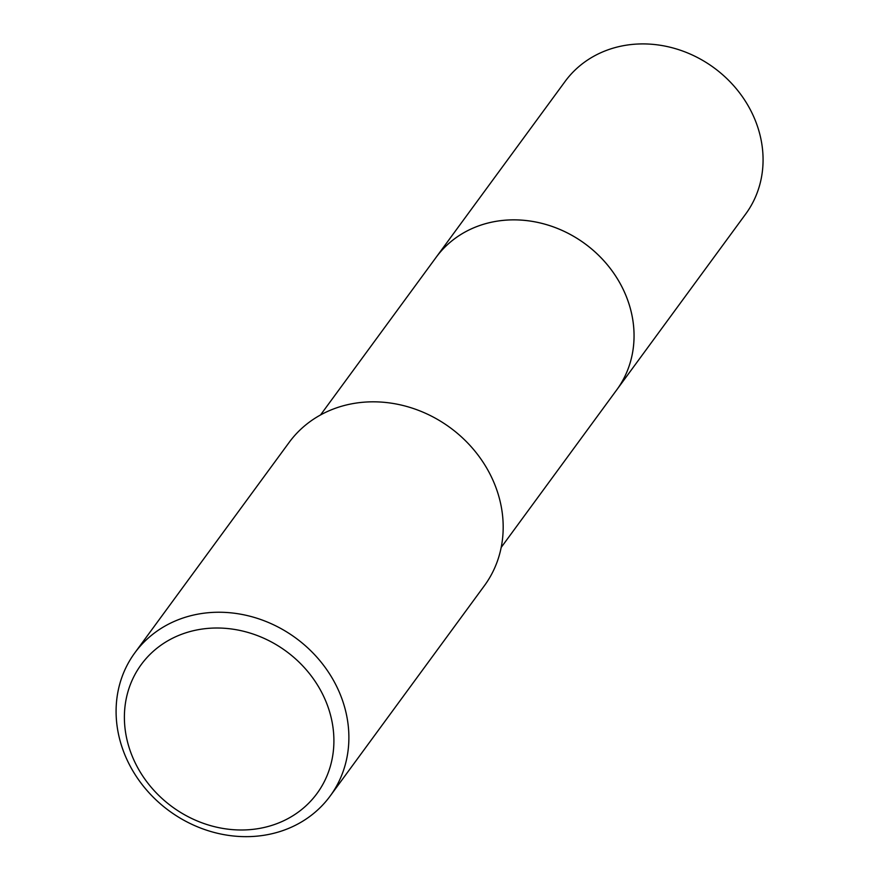 <?xml version="1.0" encoding="UTF-8"?>
<svg xmlns="http://www.w3.org/2000/svg" width="879" height="879" viewBox="0 0 879 879"><rect width="100%" height="100%" fill="white"/><g stroke="black" fill="none" stroke-linecap="round" stroke-linejoin="round"><path stroke-width="1.32" d="M320.527 414.965L436.05 257.426A112.018 99.085 36.3 0 1 532.059 221.354A112.018 99.085 36.3 0 1 622.376 287.752A112.018 99.085 36.3 0 1 616.717 389.902A112.029 99.096 36.3 0 1 615.86 391.067M435.446 258.25A112.018 99.096 36.3 0 1 531.498 221.255A112.018 99.096 36.3 0 1 622.387 287.752A112.018 99.096 36.3 0 1 616.113 390.726M134.828 652.844L289.136 442.423A121.093 107.117 36.3 0 1 392.924 403.428A121.093 107.117 36.3 0 1 490.57 475.209A121.093 107.117 36.3 0 1 484.439 585.645L330.141 796.066A121.093 107.117 36.3 0 1 226.353 835.05A121.093 107.117 36.3 0 1 128.708 763.269A121.093 107.117 36.3 0 1 134.828 652.844A121.093 107.117 36.3 0 1 238.616 613.85A121.093 107.117 36.3 0 1 336.261 685.631A121.093 107.117 36.3 0 1 330.141 796.066M322.549 694.069A108.985 96.404 36.3 0 1 276.588 823.755A108.985 96.404 36.3 0 1 135.751 763.95A108.985 96.404 36.3 0 1 181.7 634.253A108.985 96.404 36.3 0 1 322.549 694.069M435.193 258.591A112.029 99.096 36.3 0 1 436.05 257.404L565.087 81.461A112.018 99.085 36.3 0 1 606.653 50.323A112.018 99.085 36.3 0 1 735.448 87.735A112.018 99.085 36.3 0 1 745.744 213.938L501.184 547.441M436.05 257.404A112.029 99.096 36.3 0 1 477.616 226.266A112.029 99.096 36.3 0 1 606.433 263.689A112.029 99.096 36.3 0 1 616.728 389.902"/></g></svg>
